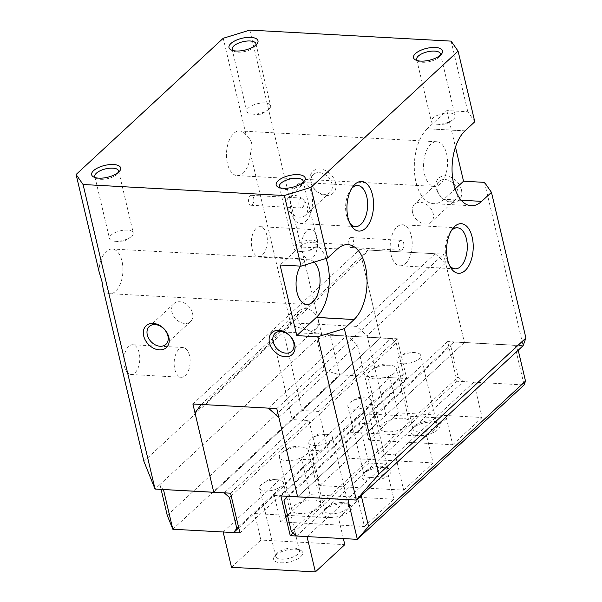 <?xml version="1.0" encoding="UTF-8"?>
<svg xmlns="http://www.w3.org/2000/svg" width="602" height="602" viewBox="0 0 602 602"><rect width="100%" height="100%" fill="white"/><g stroke="black" fill="none" stroke-linecap="round" stroke-linejoin="round"><path stroke-width="0.45" stroke-dasharray="3.01 2.26" d="M251.598 143.171C250.823 139.973 248.995 137.279 246.128 135.096A22.357 11.95 93.1 0 0 239.686 130.95A22.357 11.95 93.1 0 0 227.428 163.496A22.357 11.95 93.1 0 0 237.241 175.603A22.357 11.95 93.1 0 0 250.424 153.292C251.945 149.763 252.336 146.391 251.598 143.171M430.881 144.209A22.357 11.95 93.1 0 0 424.538 174.294A22.357 11.95 93.1 0 0 434.351 186.402A22.357 11.95 93.1 0 0 446.609 153.856A22.357 11.95 93.1 0 0 436.796 141.748A22.357 11.95 93.1 0 0 430.881 144.209M103.288 289.532A22.357 11.95 93.1 0 0 109.722 293.678A22.357 11.95 93.1 0 0 121.98 261.133A22.357 11.95 93.1 0 0 112.168 249.025A22.357 11.95 93.1 0 0 98.984 271.336M314.146 262.133A22.357 11.95 93.1 0 0 309.277 259.823A22.357 11.95 93.1 0 0 303.355 262.284A22.357 11.95 93.1 0 0 300.353 266.114M464.97 130.83L427.224 128.76L464.992 130.92M427.247 128.851A39.649 21.19 93.1 0 0 416.005 182.195A39.649 21.19 93.1 0 0 433.402 203.664A39.649 21.19 93.1 0 0 443.9 199.292L455.112 189.02M325.991 258.491A39.649 21.19 93.1 0 0 310.218 242.553A39.649 21.19 93.1 0 0 299.728 246.925L280.088 265M337.361 248.987L299.728 246.925M305.854 221.303A20.543 10.979 93.1 0 0 312.43 198.517A20.543 10.979 93.1 0 0 302.663 182.549A20.543 10.979 93.1 0 0 297.222 184.806A20.543 10.979 93.1 0 0 290.646 207.592A20.543 10.979 93.1 0 0 300.413 223.568A20.543 10.979 93.1 0 0 305.854 221.303M252.253 204.718A4.966 2.656 93.1 0 0 253.848 199.202A4.966 2.656 93.1 0 0 251.485 195.341A4.966 2.656 93.1 0 0 250.169 195.883A4.966 2.656 93.1 0 0 248.581 201.399A4.966 2.656 93.1 0 0 250.944 205.259A4.966 2.656 93.1 0 0 252.253 204.718M302.58 207.472A4.966 2.656 93.1 0 0 304.176 201.956A4.966 2.656 93.1 0 0 301.813 198.096A4.966 2.656 93.1 0 0 300.496 198.645A4.966 2.656 93.1 0 0 298.901 204.153A4.966 2.656 93.1 0 0 301.263 208.021A4.966 2.656 93.1 0 0 302.58 207.472M405.507 263.525A20.543 10.979 93.1 0 0 412.084 240.747A20.543 10.979 93.1 0 0 402.317 224.772A20.543 10.979 93.1 0 0 396.876 227.037A20.543 10.979 93.1 0 0 390.299 249.815A20.543 10.979 93.1 0 0 400.067 265.791A20.543 10.979 93.1 0 0 405.507 263.525M351.914 246.94A4.966 2.656 93.1 0 0 353.502 241.425A4.966 2.656 93.1 0 0 351.139 237.564A4.966 2.656 93.1 0 0 349.822 238.114A4.966 2.656 93.1 0 0 348.234 243.622A4.966 2.656 93.1 0 0 350.597 247.482A4.966 2.656 93.1 0 0 351.914 246.94M402.234 249.695A4.966 2.656 93.1 0 0 403.829 244.186A4.966 2.656 93.1 0 0 401.466 240.318A4.966 2.656 93.1 0 0 400.149 240.868A4.966 2.656 93.1 0 0 398.554 246.376A4.966 2.656 93.1 0 0 400.924 250.244A4.966 2.656 93.1 0 0 402.234 249.695M302.302 251.124A14.907 7.969 93.1 0 0 308.841 259.191A14.907 7.969 93.1 0 0 317.013 237.497A14.907 7.969 93.1 0 0 310.474 229.422A14.907 7.969 93.1 0 0 302.302 251.124M266.694 234.742A14.907 7.969 93.1 0 0 260.147 226.668A14.907 7.969 93.1 0 0 251.975 248.363A14.907 7.969 93.1 0 0 258.521 256.437A14.907 7.969 93.1 0 0 266.694 234.742M174.783 369.199A14.907 7.969 93.1 0 0 181.322 377.266A14.907 7.969 93.1 0 0 189.495 355.571A14.907 7.969 93.1 0 0 182.955 347.497A14.907 7.969 93.1 0 0 174.783 369.199M139.167 352.817A14.907 7.969 93.1 0 0 132.628 344.743A14.907 7.969 93.1 0 0 124.456 366.437A14.907 7.969 93.1 0 0 130.995 374.512A14.907 7.969 93.1 0 0 139.167 352.817M311.4 182.903A12.221 9.045 47.2 0 1 313.409 174.497A12.221 9.045 47.2 0 1 323.981 173.986A12.221 9.045 47.2 0 1 332.026 184.031A12.221 9.045 47.2 0 1 330.016 192.429A12.221 9.045 47.2 0 1 319.444 192.941A12.221 9.045 47.2 0 1 311.4 182.903M335.623 182.925A14.907 11.032 -132.8 0 0 319.91 168.996A14.907 11.032 -132.8 0 0 310.459 181.548A14.907 11.032 -132.8 0 0 326.171 195.477A14.907 11.032 -132.8 0 0 335.623 182.925M286.778 205.696A12.221 9.045 47.2 0 1 288.787 197.298A12.221 9.045 47.2 0 1 299.36 196.779A12.221 9.045 47.2 0 1 307.404 206.825A12.221 9.045 47.2 0 1 305.395 215.223A12.221 9.045 47.2 0 1 294.822 215.742A12.221 9.045 47.2 0 1 286.778 205.696M437.21 189.788A12.221 9.045 47.2 0 1 439.219 181.39A12.221 9.045 47.2 0 1 449.792 180.878A12.221 9.045 47.2 0 1 457.836 190.917A12.221 9.045 47.2 0 1 455.827 199.322A12.221 9.045 47.2 0 1 445.254 199.834A12.221 9.045 47.2 0 1 437.21 189.788M461.433 189.818A14.907 11.032 -132.8 0 0 445.721 175.882A14.907 11.032 -132.8 0 0 436.269 188.434A14.907 11.032 -132.8 0 0 451.982 202.37A14.907 11.032 -132.8 0 0 461.433 189.818M412.588 212.589A12.221 9.045 47.2 0 1 414.605 204.183A12.221 9.045 47.2 0 1 425.17 203.672A12.221 9.045 47.2 0 1 433.214 213.718A12.221 9.045 47.2 0 1 431.205 222.115A12.221 9.045 47.2 0 1 420.632 222.627A12.221 9.045 47.2 0 1 412.588 212.589M318.353 320.076A12.221 9.045 47.2 0 1 316.336 328.474A12.221 9.045 47.2 0 1 305.771 328.985A12.221 9.045 47.2 0 1 297.727 318.94A12.221 9.045 47.2 0 1 299.736 310.542A12.221 9.045 47.2 0 1 310.308 310.03A12.221 9.045 47.2 0 1 318.353 320.076M192.535 313.183A12.221 9.045 47.2 0 1 190.525 321.581A12.221 9.045 47.2 0 1 179.953 322.1A12.221 9.045 47.2 0 1 171.916 312.054A12.221 9.045 47.2 0 1 173.925 303.649A12.221 9.045 47.2 0 1 184.498 303.137A12.221 9.045 47.2 0 1 192.535 313.183M95.507 177.673A12.221 4.989 -13.3 0 0 96.606 178.418A12.221 4.989 -13.3 0 0 117.036 174.294A12.221 4.989 -13.3 0 0 117.872 173.391A12.221 4.989 -13.3 0 0 118.526 172.225M131.688 236.262A12.221 4.989 -13.3 0 0 133.268 232.884A12.221 4.989 -13.3 0 0 123.944 230.212A12.221 4.989 -13.3 0 0 111.061 235.134A12.221 4.989 -13.3 0 0 109.481 238.505A12.221 4.989 -13.3 0 0 114.756 241.236A12.221 4.989 -13.3 0 0 129.776 237.685A12.221 4.989 -13.3 0 0 131.688 236.262M280.028 187.779A12.221 4.989 -13.3 0 0 281.134 188.524A12.221 4.989 -13.3 0 0 301.564 184.4A12.221 4.989 -13.3 0 0 302.4 183.497A12.221 4.989 -13.3 0 0 303.047 182.331M316.216 246.368A12.221 4.989 -13.3 0 0 317.788 242.99A12.221 4.989 -13.3 0 0 308.465 240.318A12.221 4.989 -13.3 0 0 295.59 245.24A12.221 4.989 -13.3 0 0 294.009 248.611A12.221 4.989 -13.3 0 0 299.277 251.343A12.221 4.989 -13.3 0 0 314.304 247.791A12.221 4.989 -13.3 0 0 316.216 246.368M232.839 50.508A12.221 4.989 -13.3 0 0 233.937 51.26A12.221 4.989 -13.3 0 0 254.368 47.137A12.221 4.989 -13.3 0 0 255.203 46.234A12.221 4.989 -13.3 0 0 255.858 45.067M269.019 109.105A12.221 4.989 -13.3 0 0 270.599 105.726A12.221 4.989 -13.3 0 0 261.268 103.047A12.221 4.989 -13.3 0 0 248.393 107.976A12.221 4.989 -13.3 0 0 246.812 111.347A12.221 4.989 -13.3 0 0 252.087 114.079A12.221 4.989 -13.3 0 0 267.107 110.527A12.221 4.989 -13.3 0 0 269.019 109.105M417.359 60.614A12.221 4.989 -13.3 0 0 418.465 61.366A12.221 4.989 -13.3 0 0 438.896 57.243A12.221 4.989 -13.3 0 0 439.731 56.34A12.221 4.989 -13.3 0 0 440.378 55.173M453.547 119.211A12.221 4.989 -13.3 0 0 455.12 115.832A12.221 4.989 -13.3 0 0 445.796 113.161A12.221 4.989 -13.3 0 0 432.921 118.082A12.221 4.989 -13.3 0 0 431.341 121.453A12.221 4.989 -13.3 0 0 436.608 124.185A12.221 4.989 -13.3 0 0 451.635 120.633A12.221 4.989 -13.3 0 0 453.547 119.211M451.387 230.619A20.543 10.979 93.1 0 0 450.213 232.026A20.543 10.979 93.1 0 0 448.475 263.811A20.543 10.979 93.1 0 0 449.483 265.339M351.734 188.396A20.543 10.979 93.1 0 0 350.56 189.803A20.543 10.979 93.1 0 0 348.821 221.589A20.543 10.979 93.1 0 0 349.83 223.109M337.451 248.904L299.706 246.835M461.192 200.24L443.9 199.292M481.668 201.452L443.922 199.382M474.782 121.747L467.814 111.746L446.842 110.595L427.224 128.76M446.842 110.595L455.466 147.076M484.505 182.368L523.115 345.676L464.398 342.463L385.927 415.124L369.154 414.206L378.538 453.923L395.318 454.849L403.664 490.156L319.79 485.558L311.437 450.251L328.218 451.169L318.827 411.444L302.053 410.526L283.271 331.077L289.57 322.71L356.67 326.389L367.145 335.675L385.927 415.124M163.42 489.516L159.959 484.512L316.908 339.189L330.069 335.148L380.524 337.865L359.657 249.589L443.531 254.187L464.398 342.463L445.623 263.014L367.145 335.675M445.623 263.014L435.148 253.728L368.048 250.048L361.742 258.416L380.524 337.865L321.814 334.652L249.822 30.1M451.116 41.124L467.814 111.746M223.237 38.265L246.128 135.096M250.424 153.292L291.052 325.163L321.814 334.652L316.908 339.189L324.215 370.087L339.588 374.835L400.398 378.161L403.551 373.977L396.244 343.087L390.961 338.482L380.479 337.91L213.815 492.225L224.358 492.85M361.26 495.544L348.114 499.63M348.099 499.585L297.689 496.823L464.353 342.508L453.87 341.928L514.763 345.27L518.209 350.213M287.169 496.289L297.644 496.868L376.115 424.207L357.332 344.758L346.857 335.472L279.764 331.792L273.458 340.16L292.241 419.609L309.014 420.527L318.405 460.252L301.632 459.334L309.977 494.648L393.851 499.239L385.506 463.931L368.733 463.006L359.341 423.289L376.115 424.207M330.069 335.148L391.112 338.535M330.092 335.239L391.067 338.58M453.803 342.011L514.778 345.352M302.053 410.526L380.524 337.865L397.297 338.783L406.689 378.507L389.915 377.589L398.261 412.897L482.134 417.495L473.789 382.187L457.016 381.262L447.625 341.545L514.763 345.27M292.241 419.609L213.763 492.27L163.405 489.464M514.748 345.307L524.116 384.941L463.307 381.608L458.069 376.965L450.763 346.067L453.855 341.966M287.207 496.244L453.87 341.928M284.009 500.473L450.763 346.067M172.834 529.241L339.588 374.835L330.22 335.201M224.298 492.797L390.961 338.482M161.11 489.388L159.959 484.512L155.053 489.057M167.258 515.41L324.215 370.087M143.916 461.403L291.052 325.163M238.738 527.856L400.398 378.161M238.49 526.81L403.551 373.977M231.183 495.92L396.244 343.087M192.896 403.995L359.657 249.589M276.777 408.592L443.531 254.187M291.308 531.37L458.069 376.965M296.545 536.013L463.307 381.608M418.894 432.018A12.221 4.989 166.7 0 1 413.032 429.241A12.221 4.989 166.7 0 1 413.777 426.773A12.221 4.989 166.7 0 1 430.949 420.851A12.221 4.989 166.7 0 1 435.043 421.746A12.221 4.989 166.7 0 1 436.811 423.62A12.221 4.989 166.7 0 1 431.356 429.482A12.221 4.989 166.7 0 1 418.894 432.018M432.846 422.01A14.907 6.088 -13.3 0 0 411.888 429.234A14.907 6.088 -13.3 0 0 418.127 435.63A14.907 6.088 -13.3 0 0 435.953 431.115A14.907 6.088 -13.3 0 0 437.835 423.101A14.907 6.088 -13.3 0 0 432.846 422.01M402.761 363.781A12.221 4.989 166.7 0 1 396.899 361.012A12.221 4.989 166.7 0 1 400.39 356.211A12.221 4.989 166.7 0 1 414.823 352.614A12.221 4.989 166.7 0 1 415.418 352.659A12.221 4.989 166.7 0 1 420.685 355.391A12.221 4.989 166.7 0 1 415.229 361.245A12.221 4.989 166.7 0 1 402.761 363.781M369.846 477.431A12.221 4.989 166.7 0 1 363.984 474.654A12.221 4.989 166.7 0 1 364.729 472.186A12.221 4.989 166.7 0 1 381.901 466.264A12.221 4.989 166.7 0 1 385.995 467.16A12.221 4.989 166.7 0 1 387.763 469.033A12.221 4.989 166.7 0 1 382.308 474.895A12.221 4.989 166.7 0 1 369.846 477.431M383.798 467.423A14.907 6.088 -13.3 0 0 362.84 474.647A14.907 6.088 -13.3 0 0 369.079 481.043A14.907 6.088 -13.3 0 0 386.905 476.528A14.907 6.088 -13.3 0 0 388.787 468.514A14.907 6.088 -13.3 0 0 383.798 467.423M353.713 409.194A12.221 4.989 166.7 0 1 347.851 406.425A12.221 4.989 166.7 0 1 351.342 401.624A12.221 4.989 166.7 0 1 365.775 398.027A12.221 4.989 166.7 0 1 366.37 398.072A12.221 4.989 166.7 0 1 371.637 400.804A12.221 4.989 166.7 0 1 366.182 406.659A12.221 4.989 166.7 0 1 353.713 409.194M374.828 378.891A14.907 6.088 166.7 0 1 367.671 375.513A14.907 6.088 166.7 0 1 371.931 369.651A14.907 6.088 166.7 0 1 389.539 365.271A14.907 6.088 166.7 0 1 390.262 365.316A14.907 6.088 166.7 0 1 396.688 368.65A14.907 6.088 166.7 0 1 390.036 375.798A14.907 6.088 166.7 0 1 374.828 378.891M402.061 418.232A14.907 6.088 -13.3 0 0 386.853 421.332A14.907 6.088 -13.3 0 0 380.193 428.473A14.907 6.088 -13.3 0 0 387.342 431.86A14.907 6.088 -13.3 0 0 402.557 428.759A14.907 6.088 -13.3 0 0 409.209 421.618A14.907 6.088 -13.3 0 0 402.061 418.232M446.451 418.262L452.712 444.743L368.838 440.145L362.577 413.664L342.952 431.83L349.213 458.31L433.094 462.908L426.833 436.427L446.451 418.262L362.577 413.664M426.833 436.427L342.952 431.83M349.213 458.31L319.79 485.558M389.915 377.589L311.437 450.251M398.261 412.897L368.838 440.145M433.094 462.908L403.664 490.156M482.134 417.495L452.712 444.743M406.689 378.507L328.218 451.169M397.297 338.783L318.827 411.444M361.742 258.416L283.271 331.077M368.048 250.048L289.57 322.71M435.148 253.728L356.67 326.389M447.625 341.545L369.154 414.206M457.016 381.262L378.538 453.923M473.789 382.187L395.318 454.849M293.618 548.008A12.221 4.989 166.7 0 1 297.712 548.904A12.221 4.989 166.7 0 1 299.48 550.777A12.221 4.989 166.7 0 1 294.024 556.639A12.221 4.989 166.7 0 1 281.563 559.175A12.221 4.989 166.7 0 1 275.701 556.398A12.221 4.989 166.7 0 1 276.446 553.93A12.221 4.989 166.7 0 1 293.618 548.008M280.795 562.795A14.907 6.088 -13.3 0 0 298.622 558.272A14.907 6.088 -13.3 0 0 300.503 550.258A14.907 6.088 -13.3 0 0 295.514 549.167A14.907 6.088 -13.3 0 0 274.557 556.391A14.907 6.088 -13.3 0 0 280.795 562.795M277.492 479.771A12.221 4.989 166.7 0 1 278.086 479.817A12.221 4.989 166.7 0 1 283.354 482.548A12.221 4.989 166.7 0 1 277.898 488.403A12.221 4.989 166.7 0 1 265.429 490.939A12.221 4.989 166.7 0 1 259.567 488.169A12.221 4.989 166.7 0 1 263.059 483.368A12.221 4.989 166.7 0 1 277.492 479.771M342.666 502.595A12.221 4.989 166.7 0 1 346.76 503.49A12.221 4.989 166.7 0 1 348.528 505.364A12.221 4.989 166.7 0 1 343.072 511.226A12.221 4.989 166.7 0 1 330.603 513.762A12.221 4.989 166.7 0 1 324.749 510.985A12.221 4.989 166.7 0 1 325.486 508.517A12.221 4.989 166.7 0 1 342.666 502.595M329.843 517.374A14.907 6.088 -13.3 0 0 347.67 512.859A14.907 6.088 -13.3 0 0 349.551 504.845A14.907 6.088 -13.3 0 0 344.562 503.754A14.907 6.088 -13.3 0 0 323.605 510.978A14.907 6.088 -13.3 0 0 329.843 517.374M326.54 434.358A12.221 4.989 166.7 0 1 327.127 434.403A12.221 4.989 166.7 0 1 332.402 437.135A12.221 4.989 166.7 0 1 326.946 442.989A12.221 4.989 166.7 0 1 314.477 445.525A12.221 4.989 166.7 0 1 308.615 442.756A12.221 4.989 166.7 0 1 312.107 437.955A12.221 4.989 166.7 0 1 326.54 434.358M301.256 447.015A14.907 6.088 166.7 0 1 301.978 447.068A14.907 6.088 166.7 0 1 308.405 450.394A14.907 6.088 166.7 0 1 301.752 457.543A14.907 6.088 166.7 0 1 286.537 460.635A14.907 6.088 166.7 0 1 279.388 457.257A14.907 6.088 166.7 0 1 283.647 451.395A14.907 6.088 166.7 0 1 301.256 447.015M299.059 513.604A14.907 6.088 -13.3 0 0 314.267 510.504A14.907 6.088 -13.3 0 0 320.926 503.362A14.907 6.088 -13.3 0 0 313.777 499.976A14.907 6.088 -13.3 0 0 298.569 503.076A14.907 6.088 -13.3 0 0 291.91 510.218A14.907 6.088 -13.3 0 0 299.059 513.604M274.286 495.408L358.167 500.006L364.428 526.487L280.547 521.896L274.286 495.408L254.669 513.574L260.929 540.062L344.803 544.652M254.669 513.574L338.55 518.171L358.167 500.006M343.373 538.579L338.55 518.171M364.428 526.487L393.851 499.239M307.035 536.593L385.506 463.931M280.547 521.896L309.977 494.648M231.507 567.31L260.929 540.062M293.144 532.996L368.733 463.006M280.863 495.95L359.341 423.289M278.861 417.419L357.332 344.758M268.387 408.133L346.857 335.472M201.286 404.454L279.764 331.792M194.988 412.822L273.458 340.16M230.543 493.188L309.014 420.527M239.935 532.913L318.405 460.252M223.154 531.995L301.632 459.334M436.796 141.748L239.686 130.95M309.277 259.823L112.168 249.025M347.964 244.623L310.218 242.553M357.746 185.559L302.663 182.549M301.813 198.096L251.485 195.341M457.4 227.789L402.317 224.772M401.466 240.318L351.139 237.564M310.474 229.422L260.147 226.668M182.955 347.497L132.628 344.743M313.409 174.497L288.787 197.298M439.219 181.39L414.605 204.183M299.736 310.542L275.114 333.335M173.925 303.649L149.304 326.45M117.872 173.391L119.76 170.93M118.617 170.915L133.268 232.884M302.4 183.497L304.288 181.036M303.145 181.021L317.788 242.99M255.203 46.234L257.092 43.765M255.948 43.758L270.599 105.726M439.731 56.34L441.62 53.879M440.476 53.864L455.12 115.832M436.608 124.185L444.712 124.907L451.635 120.633M416.689 59.485L431.341 121.453M418.465 61.366L415.673 60.012M252.087 114.079L260.184 114.801L267.107 110.527M232.169 49.379L246.812 111.347M233.937 51.26L231.145 49.906M299.277 251.343L307.381 252.065L314.304 247.791M279.358 186.643L294.009 248.611M281.134 188.524L278.342 187.169M114.756 241.236L122.853 241.959L129.776 237.685M94.838 176.536L109.481 238.505M96.606 178.418L93.814 177.063M190.525 321.581L165.904 344.382M316.336 328.474L291.722 351.267M455.827 199.322L431.205 222.115M330.016 192.429L305.395 215.223M181.322 377.266L130.995 374.512M308.841 259.191L258.521 256.437M400.924 250.244L350.597 247.482M455.15 268.808L400.067 265.791M448.475 263.811L450.469 267.258M450.213 232.026L452.576 228.813M301.263 208.021L250.944 205.259M355.496 226.585L300.413 223.568M348.821 221.589L350.815 225.035M350.56 189.803L352.922 186.59M471.148 205.733L433.402 203.664M306.832 304.477L109.722 293.678M434.351 186.402L237.241 175.603M413.777 426.773L411.888 429.234M413.032 429.241L396.899 361.012M415.418 352.659L407.313 351.937L400.39 356.211M364.729 472.186L362.84 474.647M363.984 474.654L347.851 406.425M366.37 398.072L358.265 397.35L351.342 401.624M380.193 428.473L367.671 375.513M390.262 365.316L380.374 364.436L371.931 369.651M409.209 421.618L396.688 368.65M387.763 469.033L371.637 400.804M385.995 467.16L388.787 468.514M436.811 423.62L420.685 355.391M435.043 421.746L437.835 423.101M297.712 548.904L300.503 550.258M299.48 550.777L283.354 482.548M263.059 483.368L269.982 479.094L278.086 479.817M346.76 503.49L349.551 504.845M348.528 505.364L332.402 437.135M312.107 437.955L319.03 433.681L327.127 434.403M320.926 503.362L308.405 450.394M283.647 451.395L292.09 446.18L301.978 447.068M291.91 510.218L279.388 457.257M324.749 510.985L308.615 442.756M325.486 508.517L323.605 510.978M275.701 556.398L259.567 488.169M276.446 553.93L274.557 556.391"/><path stroke-width="0.9" d="M296.778 335.623L280.088 265L301.053 266.152L284.362 195.53L83.061 184.505L76.093 174.505L98.984 271.336L102.009 281.683L103.288 289.532L143.916 461.403L155.053 489.057L213.763 492.27L192.896 403.995L276.777 408.592L297.644 496.868L356.354 500.081L317.751 336.774L296.778 335.623L316.381 317.367L354.142 319.527L316.396 317.457M300.353 266.114A22.357 11.95 93.1 0 0 297.019 292.369A22.357 11.95 93.1 0 0 306.832 304.477A22.357 11.95 93.1 0 0 319.09 271.931A22.357 11.95 93.1 0 0 314.146 262.133M354.142 319.527L344.336 328.609L378.763 474.263L525.907 338.023L491.473 192.369L481.645 201.361A39.649 21.19 -86.9 0 1 471.148 205.733A39.649 21.19 -86.9 0 1 453.75 184.257A39.649 21.19 -86.9 0 1 464.992 130.92L474.782 121.747L458.084 51.125L451.116 41.124L249.822 30.1L223.237 38.265L76.093 174.505M316.381 317.367A39.649 21.19 93.1 0 0 327.623 264.03A39.649 21.19 93.1 0 0 325.991 258.491M301.053 266.152L327.638 257.987L337.361 248.987M337.466 248.995A39.649 21.19 -86.9 0 1 347.964 244.623A39.649 21.19 -86.9 0 1 365.369 266.092A39.649 21.19 -86.9 0 1 354.119 319.436M349.83 223.109A20.543 10.979 93.1 0 0 355.496 226.585A20.543 10.979 93.1 0 0 360.929 224.32A20.543 10.979 93.1 0 0 367.513 201.535A20.543 10.979 93.1 0 0 357.746 185.559A20.543 10.979 93.1 0 0 352.305 187.824A20.543 10.979 93.1 0 0 351.734 188.396M355.037 184.204A24.848 13.274 -86.9 0 1 372.51 194.92A24.848 13.274 -86.9 0 1 365.467 228.339A24.848 13.274 -86.9 0 1 350.815 225.035A24.848 13.274 -86.9 0 1 352.922 186.59A24.848 13.274 -86.9 0 1 355.037 184.204M449.483 265.339A20.543 10.979 93.1 0 0 455.15 268.808A20.543 10.979 93.1 0 0 460.59 266.543A20.543 10.979 93.1 0 0 467.167 243.757A20.543 10.979 93.1 0 0 457.4 227.789A20.543 10.979 93.1 0 0 451.959 230.054A20.543 10.979 93.1 0 0 451.387 230.619M454.691 226.427A24.848 13.274 -86.9 0 1 472.164 237.143A24.848 13.274 -86.9 0 1 465.12 270.569A24.848 13.274 -86.9 0 1 450.469 267.258A24.848 13.274 -86.9 0 1 452.576 228.813A24.848 13.274 -86.9 0 1 454.691 226.427M273.105 341.74A12.221 9.045 47.2 0 1 275.114 333.335A12.221 9.045 47.2 0 1 285.687 332.823A12.221 9.045 47.2 0 1 293.731 342.869A12.221 9.045 47.2 0 1 291.722 351.267A12.221 9.045 47.2 0 1 281.149 351.786A12.221 9.045 47.2 0 1 273.105 341.74M269.508 342.847A14.907 11.032 47.2 0 1 278.959 330.287A14.907 11.032 47.2 0 1 294.671 344.224A14.907 11.032 47.2 0 1 285.22 356.775A14.907 11.032 47.2 0 1 269.508 342.847M147.294 334.847A12.221 9.045 47.2 0 1 149.304 326.45A12.221 9.045 47.2 0 1 159.876 325.93A12.221 9.045 47.2 0 1 167.92 335.976A12.221 9.045 47.2 0 1 165.904 344.382A12.221 9.045 47.2 0 1 155.339 344.893A12.221 9.045 47.2 0 1 147.294 334.847M143.697 335.954A14.907 11.032 47.2 0 1 153.149 323.402A14.907 11.032 47.2 0 1 168.861 337.331A14.907 11.032 47.2 0 1 159.41 349.882A14.907 11.032 47.2 0 1 143.697 335.954M118.526 172.225A12.221 4.989 -13.3 0 0 118.617 170.915A12.221 4.989 -13.3 0 0 109.293 168.244A12.221 4.989 -13.3 0 0 96.418 173.165A12.221 4.989 -13.3 0 0 94.838 176.536A12.221 4.989 -13.3 0 0 95.507 177.673M93.581 170.652A14.907 6.088 166.7 0 1 112.484 164.496A14.907 6.088 166.7 0 1 119.76 170.93A14.907 6.088 166.7 0 1 118.745 172.029A14.907 6.088 166.7 0 1 93.814 177.063A14.907 6.088 166.7 0 1 93.581 170.652M303.047 182.331A12.221 4.989 -13.3 0 0 303.145 181.021A12.221 4.989 -13.3 0 0 293.814 178.35A12.221 4.989 -13.3 0 0 280.938 183.271A12.221 4.989 -13.3 0 0 279.358 186.643A12.221 4.989 -13.3 0 0 280.028 187.779M278.109 180.758A14.907 6.088 166.7 0 1 297.004 174.603A14.907 6.088 166.7 0 1 304.288 181.036A14.907 6.088 166.7 0 1 303.265 182.135A14.907 6.088 166.7 0 1 278.342 187.169A14.907 6.088 166.7 0 1 278.109 180.758M255.858 45.067A12.221 4.989 -13.3 0 0 255.948 43.758A12.221 4.989 -13.3 0 0 246.624 41.087A12.221 4.989 -13.3 0 0 233.749 46.008A12.221 4.989 -13.3 0 0 232.169 49.379A12.221 4.989 -13.3 0 0 232.839 50.508M230.912 43.494A14.907 6.088 166.7 0 1 249.815 37.339A14.907 6.088 166.7 0 1 257.092 43.765A14.907 6.088 166.7 0 1 256.076 44.872A14.907 6.088 166.7 0 1 231.145 49.906A14.907 6.088 166.7 0 1 230.912 43.494M440.378 55.173A12.221 4.989 -13.3 0 0 440.476 53.864A12.221 4.989 -13.3 0 0 431.145 51.193A12.221 4.989 -13.3 0 0 418.27 56.114A12.221 4.989 -13.3 0 0 416.689 59.485A12.221 4.989 -13.3 0 0 417.359 60.614M415.44 53.601A14.907 6.088 166.7 0 1 434.335 47.445A14.907 6.088 166.7 0 1 441.62 53.879A14.907 6.088 166.7 0 1 440.596 54.978A14.907 6.088 166.7 0 1 415.673 60.012A14.907 6.088 166.7 0 1 415.44 53.601M344.336 328.609L317.751 336.774M378.763 474.263L356.354 500.081L361.26 495.544L368.559 526.434L357.355 539.347L347.986 499.713L287.169 496.289M284.362 195.53L310.948 187.365L458.084 51.125M310.948 187.365L327.638 257.987M481.645 201.361L461.192 200.24M455.112 189.02L463.54 181.217L484.505 182.368L491.473 192.369M455.466 147.076L463.54 181.217M287.094 496.372L284.009 500.473L291.308 531.37L296.545 536.013L357.355 539.347L524.116 384.941L525.508 381.111L518.209 350.213L523.115 345.676L525.907 338.023M83.061 184.505L155.053 489.057M348.114 499.63L287.146 496.326M224.358 492.85L163.42 489.516M224.403 492.895L163.428 489.554M163.466 489.607L172.834 529.241L233.644 532.567L236.789 528.383L229.49 497.493L224.358 492.94M172.834 529.241L167.258 515.41L161.11 489.388M368.559 526.434L525.508 381.111M361.26 495.544L518.209 350.213M233.644 532.567L238.738 527.856M236.789 528.383L238.49 526.81M229.49 497.493L231.183 495.92M315.38 571.9L231.507 567.31L223.154 531.995L239.935 532.913L230.543 493.188L213.763 492.27L194.988 412.822L201.286 404.454L268.387 408.133L278.861 417.419L297.644 496.868L280.863 495.95L290.254 535.675L307.035 536.593L315.38 571.9L344.803 544.652L343.373 538.579M290.254 535.675L293.144 532.996"/></g></svg>
